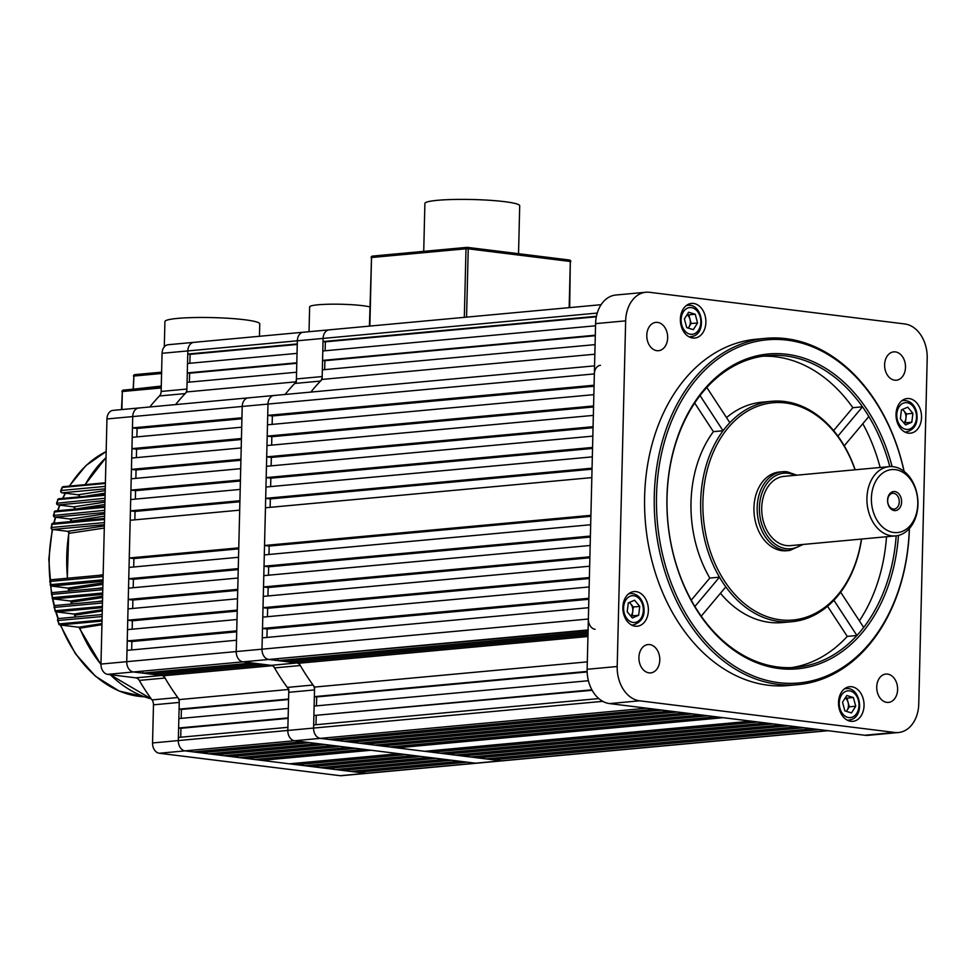 <?xml version="1.0" encoding="UTF-8"?>
<svg xmlns="http://www.w3.org/2000/svg" width="976" height="976" viewBox="0 0 976 976"><rect width="100%" height="100%" fill="white"/><g stroke="black" fill="none" stroke-linecap="round" stroke-linejoin="round"><path stroke-width="1.46" d="M139.91 408.017A9.479 6.942 84.7 0 0 138.799 407.992A9.479 6.942 84.7 0 0 132.724 416.581L106.957 418.96L100.967 664.07L126.734 661.679A9.479 6.942 84.7 0 0 133.456 671.976L161.613 675.465A6.32 4.624 -95.3 0 1 165.042 678.027A203.935 149.145 84.7 0 0 177.791 697.535A6.32 4.624 -95.3 0 1 179.242 702.439L153.476 704.818A6.32 4.624 84.7 0 0 152.024 699.914L177.791 697.535M249.417 397.891A9.479 6.942 84.7 0 0 248.307 397.879A9.479 6.942 84.7 0 0 242.219 406.455L132.724 416.581L126.734 661.679L236.229 651.565A9.479 6.942 84.7 0 0 242.963 661.85L271.121 665.339L296.887 662.96A6.32 4.624 -95.3 0 1 300.315 665.522A203.935 149.145 84.7 0 0 313.064 685.03A6.32 4.624 -95.3 0 1 314.516 689.934L288.75 692.313A6.32 4.624 84.7 0 0 287.298 687.409L313.064 685.03M492.929 758.267L492.892 759.779L501.237 760.804L320.311 738.368L328.668 739.405L655.03 709.235L646.685 708.198L320.311 738.368A9.479 6.942 -95.3 0 1 313.589 728.072A9.479 6.942 84.7 0 0 320.311 738.368L294.545 740.747A9.479 6.942 -95.3 0 1 287.822 730.451A9.479 6.942 84.7 0 0 294.545 740.747L185.037 750.873A9.479 6.942 -95.3 0 1 178.315 740.577A9.479 6.942 84.7 0 0 185.037 750.873L159.271 753.252L340.209 775.7L365.976 773.309A9.479 6.942 84.7 0 0 367.074 773.334A9.479 6.942 -95.3 0 1 365.976 773.309L475.483 763.195A9.479 6.942 84.7 0 0 476.581 763.208A9.479 6.942 -95.3 0 1 475.483 763.195L501.237 760.804A9.479 6.942 84.7 0 0 502.347 760.829A9.479 6.942 -95.3 0 1 501.237 760.804L827.611 730.646A9.479 6.942 84.7 0 0 828.722 730.658M185.037 750.873L365.976 773.309L357.619 772.284L467.126 762.158L475.483 763.195L294.545 740.747L302.902 741.784L193.394 751.91L185.037 750.873M195.029 342.356A9.479 6.942 84.7 0 0 193.919 342.344A9.479 6.942 84.7 0 0 187.831 350.921L186.904 389.058A6.32 4.624 -95.3 0 1 185.22 393.584A203.935 149.145 84.7 0 0 175.582 404.601A203.935 149.145 84.7 0 1 186.831 391.925L187.063 382.348L296.57 372.222L296.338 381.799A203.935 149.145 84.7 0 0 285.09 394.475A203.935 149.145 84.7 0 1 294.728 383.458A6.32 4.624 84.7 0 0 296.411 378.944L322.178 376.553A6.32 4.624 -95.3 0 1 320.494 381.079A203.935 149.145 84.7 0 0 310.856 392.096A203.935 149.145 84.7 0 1 322.104 379.42L322.336 369.843L595.079 344.626M159.271 753.252A9.479 6.942 -95.3 0 1 152.549 742.956L178.315 740.577L179.242 702.439M828.173 730.707L341.307 775.713A9.479 6.942 -95.3 0 1 340.209 775.7M152.549 742.956L153.476 704.818M165.042 678.027L139.275 680.406A203.935 149.145 84.7 0 0 152.024 699.914M139.275 680.406A6.32 4.624 84.7 0 0 135.847 677.844L161.613 675.465M275.183 395.512A9.479 6.942 84.7 0 0 274.073 395.487A9.479 6.942 84.7 0 0 267.985 404.076L261.995 649.174A9.479 6.942 84.7 0 0 268.729 659.471L107.689 674.355L135.847 677.844M107.689 674.355A9.479 6.942 -95.3 0 1 100.967 664.07M106.957 418.96A9.479 6.942 -95.3 0 1 113.033 410.371L594.555 365.866M185.22 393.584L159.454 395.963A203.935 149.145 84.7 0 0 149.816 406.98M159.454 395.963A6.32 4.624 84.7 0 0 161.138 391.449L186.904 389.058M189.856 363.279L190.076 354.349L187.758 354.068L187.831 350.921L162.065 353.3L161.138 391.449M162.065 353.3A9.479 6.942 -95.3 0 1 168.153 344.723L303.426 332.218A9.479 6.942 84.7 0 0 297.338 340.795L296.411 378.944M314.516 689.934L313.589 728.072L178.315 740.577L178.388 737.441L287.896 727.315L287.822 730.451L288.75 692.313M178.62 728.011L178.852 718.58L288.359 708.454L288.127 717.885L178.62 728.011L180.938 728.291L180.719 737.222M142.74 673.123L149.694 673.989L259.201 663.863L252.235 663.009L142.74 673.123L142.777 671.61M181.182 718.36L181.402 709.442L179.084 709.149L288.591 699.036L288.823 689.446A203.935 149.145 84.7 0 1 273.231 665.608L266.155 664.729L156.648 674.855L156.685 673.342M272.28 665.693L163.724 675.734L156.648 674.855M296.802 362.791L297.033 353.373L187.526 363.487L187.294 372.917L296.802 362.791M186.831 391.925L295.777 381.848M304.536 332.23A9.479 6.942 84.7 0 0 303.426 332.218A9.479 6.942 -95.3 0 0 297.338 340.795L187.831 350.921A9.479 6.942 -95.3 0 1 193.919 342.344M187.758 354.068L297.265 343.942L297.338 340.795L323.105 338.416L322.178 376.553M600.447 365.317A9.479 6.942 84.7 0 0 594.36 373.906L242.219 406.455L241.95 417.765L132.443 427.891L137.079 428.464L136.872 436.882M131.931 448.631L132.211 437.321L241.719 427.195L241.438 438.505L131.931 448.631L136.579 449.204L136.372 457.622M131.431 469.371L131.699 458.061L241.206 447.935L240.938 459.245L131.431 469.371L136.067 469.944L135.859 478.362M130.918 490.111L131.199 478.801L240.706 468.675L240.425 479.985L130.918 490.111L135.566 490.684L135.359 499.102M130.418 510.851L130.686 499.541L240.194 489.415L239.925 500.725L130.418 510.851L135.054 511.424L134.847 519.842M129.259 557.979L130.186 520.281L239.693 510.155L238.766 547.865L129.259 557.979L133.907 558.565L133.7 566.983M128.759 578.719L129.027 567.41L238.534 557.284L238.266 568.605L128.759 578.719L133.395 579.305L133.187 587.723M128.246 599.459L128.527 588.15L238.034 578.024L237.754 589.345L128.246 599.459L132.882 600.045L132.687 608.463M127.746 620.199L128.015 608.89L237.522 598.764L237.253 610.085L127.746 620.199L132.382 620.785L132.175 629.203M127.234 640.939L127.514 629.63L237.022 619.504L236.741 630.825L127.234 640.939L131.87 641.525L131.662 649.943M248.307 397.879A9.479 6.942 -95.3 0 0 242.219 406.455L236.229 651.565A9.479 6.942 -95.3 0 0 242.963 661.85L133.456 671.976A9.479 6.942 -95.3 0 1 126.734 661.679L127.002 650.37L236.509 640.244L236.229 651.565L588.369 619.016A9.479 6.942 84.7 0 0 595.104 629.3M309.856 742.651L318.213 743.675L208.705 753.801L200.348 752.764L309.856 742.651M325.167 744.542L333.511 745.579L224.016 755.705L215.659 754.668L325.167 744.542M340.478 746.445L348.822 747.482L239.315 757.608L230.97 756.571L340.478 746.445M355.789 748.348L364.133 749.373L254.626 759.499L246.281 758.462L355.789 748.348M371.1 750.239L398.928 753.692L289.421 763.818L261.592 760.365L371.1 750.239M405.894 754.558L414.239 755.595L304.732 765.721L296.387 764.684L405.894 754.558M421.193 756.461L429.55 757.498L320.043 767.612L311.698 766.575L421.193 756.461M436.504 758.352L444.861 759.389L335.354 769.515L326.997 768.478L436.504 758.352M451.815 760.255L460.172 761.292L350.665 771.418L342.308 770.381L451.815 760.255M357.655 770.772L357.619 772.284M342.344 768.868L342.308 770.381M327.033 766.965L326.997 768.478M311.734 765.074L311.698 766.575M296.423 763.171L296.387 764.684M261.629 758.852L261.592 760.365M246.318 756.961L246.281 758.462M231.007 755.058L230.97 756.571M215.696 753.155L215.659 754.668M200.385 751.264L200.348 752.764M179.084 709.149L179.316 699.572L288.347 689.495M163.724 675.734A203.935 149.145 84.7 0 0 179.316 699.572M138.799 407.992A9.479 6.942 -95.3 0 0 132.724 416.581L132.443 427.891M296.789 363.304L189.612 373.21L189.405 382.128M189.612 373.21L187.294 372.917M241.414 439.517L136.579 449.204M236.717 631.826L131.87 641.525M241.926 418.777L137.079 428.464M240.913 460.257L136.067 469.944M240.401 480.997L135.566 490.684M239.901 501.737L135.054 511.424M238.742 548.866L133.907 558.565M237.229 611.086L132.382 620.785M237.729 590.346L132.882 600.045M238.242 569.606L133.395 579.305M297.253 344.443L190.076 354.349M288.579 699.536L181.402 709.442M288.115 718.385L180.938 728.291M423.718 251.357L424.889 203.472A47.421 5.112 1.4 0 1 437.504 200.312A47.421 5.112 1.4 0 1 489.647 200.287A47.421 5.112 1.4 0 1 519.708 205.79L518.537 253.699M369.904 306.915A31.622 3.416 -178.6 0 0 318.042 304.793A31.622 3.416 -178.6 0 0 309.636 306.891L309.026 331.694M103.102 576.548L49.8 581.464A1.586 1.586 0 0 1 51.228 579.732A1.586 1.159 84.7 0 0 50.227 581.428A157.295 115.046 84.7 0 0 50.581 584.661L103.017 579.817M102.822 587.955L53.131 592.554A1.586 1.159 84.7 0 0 51.96 594.384L51.533 594.384A1.586 1.586 0 0 1 51.508 594.091L48.8 559.236L52.253 529.407M102.456 603.009L54.107 607.401A1.586 1.586 0 0 1 55.498 605.474A1.586 1.159 84.7 0 0 54.534 607.438A157.295 115.046 84.7 0 0 55.327 610.72L102.37 606.377M102.126 616.539L57.584 620.541A1.586 1.586 0 0 1 58.963 618.516A1.586 1.159 84.7 0 0 58.035 620.614A157.295 115.046 84.7 0 0 59.06 623.92L102.041 619.943M164.297 346.846L164.92 321.555A47.421 5.112 1.4 0 1 177.534 318.408A47.421 5.112 1.4 0 1 229.689 318.371A47.421 5.112 1.4 0 1 259.75 323.873L259.445 336.281M105.14 493.136L84.534 496.381M104.859 504.507L74.932 509.106L74.664 508.459L74.42 509.191M104.578 516.158L71.565 521.147L71.321 520.11M104.286 528.065L69.162 533.311L68.82 532.249M99.04 575.315L103.151 574.705M102.907 584.404L69.284 589.406L68.588 588.479M97.978 588.394L102.834 587.662M102.59 597.544L71.797 602.18L71.053 601.326M98.125 601.533L102.504 600.874M102.26 610.964L75.347 615.087L74.566 614.307M99.674 614.746L102.175 614.368M101.919 624.701L80.093 628.129L79.276 627.458M78.129 494.795L105.201 490.599M104.664 512.546L54.973 517.134A1.586 1.061 97.1 0 1 54.815 517.134L70.235 519.049L104.627 513.888M104.957 500.59L58.145 504.921A1.586 1.061 97.1 0 1 57.987 504.921L73.725 506.861L104.92 502.103M67.734 531.322L104.334 525.93M67.82 588.077L102.944 582.867M70.357 600.996L102.626 596.153M73.944 614.05L102.285 609.719M78.739 627.251L101.955 623.603M57.584 620.541L59.06 623.92A1.586 1.159 -95.3 0 0 60.085 624.933L78.946 627.275A1.586 1.354 80.9 0 1 80.093 628.129M54.107 607.401L55.327 610.72A1.586 1.159 -95.3 0 0 56.388 611.867L74.152 614.075A1.586 1.354 81.2 0 1 75.347 615.087M70.431 601.021L70.431 601.021A1.586 1.293 101 0 1 70.492 601.033L53.448 598.91A1.586 1.061 97.1 0 0 53.607 598.922L70.553 601.021A1.586 1.342 81.3 0 1 71.797 602.18M51.533 594.384L52.521 597.641L102.7 593.005M67.881 588.101L67.881 588.101A1.586 1.305 101.1 0 1 67.954 588.113L51.533 586.064A1.586 1.061 97.1 0 0 51.691 586.076L68.003 588.101A1.586 1.342 81.5 0 1 69.284 589.406M49.8 581.464L50.581 584.661A1.586 1.159 -95.3 0 0 51.691 586.076L102.98 581.33M67.527 578.219A133.041 97.295 84.7 0 1 66.746 556.466A133.041 97.295 84.7 0 1 68.857 533.299A1.586 1.366 101.5 0 0 67.856 531.359L52.484 529.456A1.586 1.061 97.1 0 0 52.643 529.456A1.586 1.159 -95.3 0 1 51.545 527.467L104.42 522.587M51.203 527.784L51.545 527.467A157.295 115.046 84.7 0 1 52.057 524.356L51.118 527.638A1.586 1.586 0 0 0 52.484 529.456M70.211 519.049L70.296 519.061A1.586 1.391 101.7 0 0 70.248 519.049L70.955 521.562M53.595 515.45L104.725 510.326M104.798 507.3L54.619 511.936L53.473 515.218A1.586 1.586 0 0 0 54.815 517.134M56.815 503.226L105.018 498.26M105.091 495.271L58.035 499.627L56.669 502.896A1.586 1.586 0 0 0 57.987 504.921M105.249 488.842L62.208 492.819A1.586 1.061 97.1 0 1 62.061 492.819L78.226 494.808L79.337 496.272M60.927 491.123L61.207 490.464A1.586 1.159 -95.3 0 0 62.208 492.819L78.226 494.808A1.586 1.427 -77.9 0 0 78.165 494.82L78.226 494.808A1.586 1.427 -77.9 0 1 79.239 496.869M105.371 483.449L62.391 487.427A1.586 0.622 -158.2 0 0 61.952 487.658L60.768 490.684A1.586 1.586 0 0 0 62.061 492.819M78.226 494.808A1.586 1.354 -98.9 0 1 79.495 496.845M100.955 664.375A133.041 97.295 84.7 0 1 79.764 628.129A1.586 1.269 100.9 0 0 78.873 627.287L78.873 627.287A1.586 1.269 100.9 0 0 78.861 627.287L100.955 664.595M75.64 616.966A133.041 97.295 84.7 0 1 75.03 615.075A1.586 1.281 100.9 0 0 74.091 614.087L74.091 614.087A1.586 1.281 100.9 0 0 74.066 614.075L56.23 611.867A1.586 1.061 97.1 0 0 56.388 611.867L102.346 607.621M71.907 603.961A133.041 97.295 84.7 0 1 71.468 602.168A1.586 1.293 101 0 0 70.492 601.033L71.663 603.985M69.235 591.041A133.041 97.295 84.7 0 1 68.954 589.394A1.586 1.305 101.1 0 0 67.954 588.113L68.991 591.066M69.162 533.311A1.586 1.33 81.5 0 0 67.881 531.347L52.643 529.456A126.465 92.5 84.7 0 0 49.215 559.126A126.465 92.5 84.7 0 0 50.032 580.464M67.856 531.359L67.856 531.359A1.586 1.366 101.5 0 0 67.808 531.359L68.747 532.615L67.283 578.243M71.565 521.147A1.586 1.342 81.4 0 0 70.321 519.037L54.973 517.134A1.586 1.159 -95.3 0 1 53.9 515.023A157.295 115.046 84.7 0 1 54.619 511.936A1.586 1.159 84.7 0 1 55.571 510.924A1.586 1.586 0 0 0 54.18 512.132M71.175 521.55A133.041 97.295 84.7 0 1 71.26 521.147A1.586 1.391 101.7 0 0 70.296 519.061M74.932 509.106A1.586 1.342 81.3 0 0 73.725 506.861L74.664 508.459M74.627 509.167A133.041 97.295 84.7 0 1 74.64 509.094A1.586 1.403 101.9 0 0 73.725 506.873L58.145 504.921A1.586 1.159 -95.3 0 1 57.096 502.689A157.295 115.046 84.7 0 1 58.035 499.627A1.586 1.159 84.7 0 1 58.963 498.736A1.586 1.586 0 0 0 57.596 499.834M161.577 373.491L133.895 376.053L133.358 389.18M330.303 329.851A9.479 6.942 84.7 0 0 329.193 329.839A9.479 6.942 84.7 0 0 323.105 338.416A9.479 6.942 -95.3 0 1 329.193 329.839L303.426 332.218M588.089 630.447L268.729 659.471L296.887 662.96M300.315 665.522L274.549 667.901A203.935 149.145 84.7 0 0 287.298 687.409M274.549 667.901A6.32 4.624 84.7 0 0 271.121 665.339M876.741 686.933A14.225 10.407 84.7 0 0 888.489 702.403A14.225 10.407 84.7 0 0 897.615 689.532A14.225 10.407 84.7 0 0 885.866 674.062A14.225 10.407 84.7 0 0 876.741 686.933M884.61 364.743A14.225 10.407 84.7 0 0 896.358 380.213A14.225 10.407 84.7 0 0 905.496 367.33A14.225 10.407 84.7 0 0 893.748 351.872A14.225 10.407 84.7 0 0 884.61 364.743M646.783 335.244A14.225 10.407 84.7 0 0 658.532 350.701A14.225 10.407 84.7 0 0 667.657 337.83A14.225 10.407 84.7 0 0 655.909 322.373A14.225 10.407 84.7 0 0 646.783 335.244M638.914 657.434A14.225 10.407 84.7 0 0 650.663 672.891A14.225 10.407 84.7 0 0 659.788 660.02A14.225 10.407 84.7 0 0 648.04 644.563A14.225 10.407 84.7 0 0 638.914 657.434M680.37 319.164A17.385 12.712 84.7 0 0 694.729 338.062A17.385 12.712 84.7 0 0 705.88 322.324A17.385 12.712 84.7 0 0 691.52 303.426A17.385 12.712 84.7 0 0 680.37 319.164M896.029 414.275A17.385 12.712 84.7 0 0 910.388 433.173A17.385 12.712 84.7 0 0 921.539 417.435A17.385 12.712 84.7 0 0 907.18 398.537A17.385 12.712 84.7 0 0 896.029 414.275M838.518 702.439A17.385 12.712 84.7 0 0 852.878 721.337A17.385 12.712 84.7 0 0 864.041 705.611A17.385 12.712 84.7 0 0 849.681 686.714A17.385 12.712 84.7 0 0 838.518 702.439M622.859 607.328A17.385 12.712 84.7 0 0 637.218 626.226A17.385 12.712 84.7 0 0 648.381 610.488A17.385 12.712 84.7 0 0 634.022 591.59A17.385 12.712 84.7 0 0 622.859 607.328M904.02 471.298A172.313 126.026 84.7 0 0 766.514 339.855A172.313 126.026 84.7 0 0 656.519 495.71A172.313 126.026 84.7 0 0 778.189 682.578A172.313 126.026 84.7 0 0 909.315 528.614M909.412 528.504A173.899 127.185 -95.3 0 1 797.868 684.652A173.899 127.185 -95.3 0 1 654.286 495.662A173.899 127.185 -95.3 0 1 765.855 338.33A173.899 127.185 -95.3 0 1 904.13 471.384M833.614 430.599L852.841 407.7L862.503 406.809A156.514 114.46 84.7 0 0 767.453 355.642A156.514 114.46 84.7 0 0 706.819 387.484L729.841 422.693A110.666 80.935 84.7 0 0 723.057 430.77L700.036 395.561A156.514 114.46 84.7 0 0 667.047 497.248A156.514 114.46 84.7 0 0 694.888 606.474A156.514 114.46 84.7 0 0 701.219 616.173A156.514 114.46 84.7 0 0 796.27 667.328A156.514 114.46 84.7 0 0 856.916 635.486A156.514 114.46 84.7 0 0 863.687 627.422A156.514 114.46 84.7 0 0 896.188 535.836M898.457 535.421A158.088 115.619 -95.3 0 1 775.53 667.999A158.088 115.619 -95.3 0 1 666.962 497.004A158.088 115.619 -95.3 0 1 764.855 354.373A158.088 115.619 -95.3 0 1 892.101 466.589M855.025 469.798A109.08 79.776 84.7 0 0 766.355 403.747A109.08 79.776 84.7 0 0 702.915 501.457A109.08 79.776 84.7 0 0 773.675 618.613A109.08 79.776 84.7 0 0 861.43 539.057M729.841 422.693A110.666 80.935 -95.3 0 1 771.674 401.295A110.666 80.935 -95.3 0 1 837.908 436.101A110.666 80.935 84.7 0 1 844.252 445.812A110.666 80.935 -95.3 0 1 855.171 469.785M700.683 501.42A110.666 80.935 -95.3 0 1 723.057 430.77L713.395 431.66A110.666 80.935 84.7 0 0 709.82 578.06L719.483 577.17A110.666 80.935 -95.3 0 1 700.683 501.42M889.795 466.589A156.514 114.46 84.7 0 0 868.847 416.508A156.514 114.46 84.7 0 0 862.503 406.809L837.908 436.101M880.132 467.48A156.514 114.46 84.7 0 0 862.808 423.694M861.576 539.045A110.666 80.935 -95.3 0 1 840.665 592.2L863.687 627.422M765.855 338.33L756.193 339.221A173.899 127.185 84.7 0 0 644.624 496.552A173.899 127.185 84.7 0 0 788.205 685.542L797.868 684.652M852.841 407.7A156.514 114.46 84.7 0 0 762.634 356.228M791.426 667.645A156.514 114.46 84.7 0 0 847.253 636.389L856.916 635.486L833.894 600.277A110.666 80.935 -95.3 0 1 792.048 621.688A110.666 80.935 -95.3 0 1 725.827 586.869L701.219 616.173M720.447 593.274A110.666 80.935 84.7 0 0 782.386 622.578L792.048 621.688M771.674 401.295L762.012 402.185A110.666 80.935 84.7 0 0 726.51 417.606M833.894 600.277A110.666 80.935 84.7 0 0 840.665 592.2M844.252 445.812L868.847 416.508M694.888 606.474L719.483 577.17A110.666 80.935 84.7 0 0 725.827 586.869M918.758 703.916L927.2 358.253A31.622 23.119 84.7 0 0 904.776 323.959L649.613 292.3A31.622 23.119 84.7 0 0 645.941 292.239A31.622 23.119 84.7 0 0 625.653 320.848L617.198 666.51A31.622 23.119 84.7 0 0 639.634 700.817L894.785 732.464A31.622 23.119 84.7 0 0 898.469 732.525A31.622 23.119 84.7 0 0 918.758 703.916M625.653 320.848L595.592 323.629L587.137 669.292L617.198 666.51M639.634 700.817L609.573 703.586L864.724 735.245L894.785 732.464M609.573 703.586A31.622 23.119 -95.3 0 1 587.137 669.292M595.592 323.629A31.622 23.119 -95.3 0 1 615.88 295.02L645.941 292.239M898.469 732.525L868.408 735.306A31.622 23.119 -95.3 0 1 864.724 735.245M859.38 620.834A156.514 114.46 84.7 0 0 886.525 536.739M706.819 387.484A156.514 114.46 84.7 0 0 700.036 395.561M709.82 578.06L691.252 600.179M713.395 431.66L694.68 403.039M827.563 606.267L847.253 636.389M893.821 532.493A31.622 23.119 84.7 0 0 917.782 503.945A31.622 23.119 84.7 0 0 895.358 469.651A31.622 23.119 84.7 0 0 871.397 498.187A31.622 23.119 84.7 0 0 893.821 532.493M893.284 466.699A34.782 25.437 -95.3 0 1 917.94 501.676A34.782 25.437 -95.3 0 1 895.639 535.897A34.782 25.437 -95.3 0 1 891.6 535.836A34.782 25.437 -95.3 0 1 866.944 500.859A34.782 25.437 -95.3 0 1 889.246 466.638A34.782 25.437 -95.3 0 1 893.284 466.699M894.821 491.562A9.565 6.991 84.7 0 0 887.574 500.2A9.565 6.991 84.7 0 0 894.358 510.57A9.565 6.991 84.7 0 0 901.604 501.945A9.565 6.991 84.7 0 0 894.821 491.562M893.65 493.319A7.906 5.783 84.7 0 0 892.735 493.307A7.906 5.783 84.7 0 0 887.672 501.078A7.906 5.783 84.7 0 0 893.272 509.033A7.906 5.783 84.7 0 0 894.187 509.045A7.906 5.783 84.7 0 0 899.262 501.261A7.906 5.783 84.7 0 0 893.65 493.319M787.12 471.811A39.528 28.902 84.7 0 0 782.52 471.737L779.299 472.03A39.528 28.902 84.7 0 0 753.96 510.924A39.528 28.902 84.7 0 0 781.971 550.671A39.528 28.902 84.7 0 0 786.571 550.745L789.791 550.452L803.26 544.437M889.246 466.638L784.033 476.361A34.782 25.437 84.7 0 0 761.731 510.582A34.782 25.437 84.7 0 0 786.388 545.56A34.782 25.437 84.7 0 0 790.438 545.621L895.639 535.897M903.91 422.998A7.906 5.783 84.7 0 0 905.923 418.387A7.906 5.783 84.7 0 0 905.618 414.312A7.906 5.783 84.7 0 0 903.874 410.859L906.46 413.946L905.374 422.828L904.203 423.34M902.629 409.371L903.874 410.859A7.906 5.783 84.7 0 0 902.336 409.505M905.545 424.938L900.36 418.765L901.458 409.871L907.729 407.175L912.902 413.348L911.816 422.23L905.545 424.938M906.46 413.946L912.902 413.348M905.374 422.828L911.816 422.23M629.471 602.424L633.302 606.999L632.753 611.44A7.906 5.783 84.7 0 0 632.46 607.353A7.906 5.783 84.7 0 0 630.716 603.9A7.906 5.783 84.7 0 0 629.166 602.546M631.033 616.393L632.216 615.88L632.753 611.44A7.906 5.783 -95.3 0 1 630.752 616.039M634.571 600.216L639.744 606.401L638.658 615.283L632.387 617.991L627.202 611.818L628.3 602.924L634.571 600.216M633.302 606.999L639.744 606.401M632.216 615.88L638.658 615.283M602.765 701.341L313.589 728.072L313.662 724.936L598.788 698.572M592.139 690.288L313.894 715.506L314.126 706.075L588.406 680.723M313.894 715.506L591.883 689.812M588.052 631.96L278.001 660.618L278.038 659.117M588.016 633.473L284.968 661.484L278.001 660.618M587.979 634.986L291.922 662.35L291.958 660.837M587.942 636.511L298.998 663.229L291.922 662.35M595.543 325.777L322.8 350.982L322.568 360.412L595.311 335.207M322.104 379.42L594.848 354.203M594.36 373.906L594.079 385.215L267.717 415.386L272.353 415.959L272.145 424.377M267.204 436.126L267.485 424.816L593.859 394.646L593.579 405.955L267.204 436.126L271.84 436.699L271.645 445.117M266.704 456.866L266.973 445.556L593.347 415.386L593.066 426.695L266.704 456.866L271.34 457.439L271.133 465.857M266.192 477.606L266.472 466.296L592.835 436.126L592.566 447.435L266.192 477.606L270.828 478.179L270.633 486.597M265.692 498.346L265.96 487.036L592.334 456.866L592.054 468.175L265.692 498.346L270.328 498.919L270.12 507.337M264.533 545.486L265.46 507.776L591.822 477.606L590.907 515.316L264.533 545.486L269.169 546.06L268.973 554.478M264.032 566.226L264.301 554.905L590.675 524.734L590.395 536.056L264.032 566.226L268.668 566.8L268.461 575.218M263.52 586.954L263.801 575.645L590.163 545.474L589.894 556.796L263.52 586.954L268.156 587.54L267.949 595.958M263.02 607.694L263.288 596.385L589.663 566.214L589.382 577.536L263.02 607.694L267.656 608.28L267.448 616.698M262.507 628.434L262.788 617.125L589.15 586.954L588.882 598.276L262.507 628.434L267.143 629.02L266.936 637.438M588.101 629.947L268.729 659.471A9.479 6.942 -95.3 0 1 261.995 649.174L262.276 637.865L588.65 607.694L588.369 619.016M661.996 710.089L670.341 711.126L343.979 741.296L335.622 740.259L661.996 710.089M677.307 711.992L685.652 713.029L359.278 743.2L350.933 742.163L677.307 711.992M692.618 713.895L700.963 714.932L374.589 745.103L366.244 744.066L692.618 713.895M707.917 715.786L716.274 716.823L389.9 746.994L381.555 745.957L707.917 715.786M723.228 717.689L751.069 721.142L424.694 751.313L396.866 747.86L723.228 717.689M758.023 722.008L766.38 723.045L440.005 753.216L431.66 752.179L758.023 722.008M773.334 723.911L781.691 724.948L455.316 755.107L446.959 754.082L773.334 723.911M788.645 725.802L796.989 726.839L470.627 757.01L462.27 755.973L788.645 725.802M803.956 727.706L812.3 728.743L485.938 758.913L477.581 757.876L803.956 727.706M492.892 759.779L819.267 729.609L827.611 730.646M325.13 350.774L325.35 341.844L323.032 341.563L323.105 338.416L597.239 313.076M477.618 756.363L477.581 757.876M462.307 754.46L462.27 755.973M446.996 752.569L446.959 754.082M431.697 750.666L431.66 752.179M396.903 746.347L396.866 747.86M381.592 744.456L381.555 745.957M366.281 742.553L366.244 744.066M350.97 740.65L350.933 742.163M335.659 738.759L335.622 740.259M316.212 715.786L315.992 724.717M316.456 705.855L316.675 696.937L314.357 696.644L314.589 687.067L587.32 661.862M298.998 663.229A203.935 149.145 84.7 0 0 314.589 687.067M274.073 395.487A9.479 6.942 -95.3 0 0 267.985 404.076L267.717 415.386M595.299 335.707L324.886 360.705L324.666 369.623M324.886 360.705L322.568 360.412M314.357 696.644L587.149 671.427M323.032 341.563L596.421 316.285M593.554 406.968L271.84 436.699M588.857 599.276L267.143 629.02M594.055 386.228L272.353 415.959M593.042 427.708L271.34 457.439M592.542 448.448L270.828 478.179M592.029 469.188L270.328 498.919M590.883 516.316L269.169 546.06M589.358 578.536L267.656 608.28M589.87 557.796L268.156 587.54M590.37 537.056L268.668 566.8M596.324 316.797L325.35 341.844M587.162 671.939L316.675 696.937M688.092 328.046A7.906 5.783 84.7 0 0 689.019 326.887A7.906 5.783 84.7 0 0 689.971 319.189A7.906 5.783 84.7 0 0 687.08 314.662M687.263 314.382L688.788 314.845L691.142 323.544L688.251 328.095M697.584 322.946L693.338 329.644L686.726 327.631L684.371 318.932L688.617 312.247L695.229 314.248L697.584 322.946L691.142 323.544M688.788 314.845L695.229 314.248M846.241 711.333A7.906 5.783 84.7 0 0 847.168 710.174L846.399 711.382M847.168 710.174A7.906 5.783 84.7 0 0 848.12 702.476L849.303 706.819L847.168 710.174M845.24 697.938A7.906 5.783 -95.3 0 1 848.12 702.476L846.936 698.121L853.378 697.523L855.745 706.221L851.487 712.919L844.874 710.918L842.52 702.22L846.765 695.522L853.378 697.523M845.411 697.657L846.936 698.121M849.303 706.819L855.745 706.221M464.32 317.346L466.003 248.782L371.527 257.518L369.855 326.082M569.167 307.647L570.301 261.483L468.236 248.819L466.565 317.139M569.679 307.599L570.301 261.483A1.586 1.061 -82.9 0 0 569.423 260.019L467.358 247.355A1.586 1.586 0 0 0 467.016 247.355A1.586 1.159 -95.3 0 1 467.199 247.355A1.586 1.061 97.1 0 1 468.236 248.819L466.003 248.782A1.586 1.159 -95.3 0 1 467.016 247.355L372.539 256.078A1.586 1.159 84.7 0 1 372.722 256.09L466.833 247.392M467.504 247.392L569.264 260.019A1.586 1.061 -82.9 0 1 569.423 260.019A1.586 1.586 0 0 1 570.801 261.629M371.1 257.615A1.586 1.586 0 0 1 372.539 256.078A1.586 1.159 84.7 0 0 371.527 257.518L369.428 326.118M104.371 524.673L52.643 529.456M102.785 589.687L51.96 594.384A157.295 115.046 84.7 0 0 52.521 597.641A1.586 1.159 -95.3 0 0 53.607 598.922L102.663 594.384M106.152 451.571A126.465 92.5 84.7 0 0 69.577 486.085M65.477 493.246A126.465 92.5 84.7 0 0 62.928 498.37M59.963 505.165A126.465 92.5 84.7 0 0 57.877 510.716M55.742 517.243A126.465 92.5 84.7 0 0 54.107 523.124M106.006 457.671A133.041 97.295 84.7 0 0 85.217 484.633M123.537 390.107L161.26 386.63L123.354 390.107A1.586 1.159 -95.3 0 1 123.537 390.107M110.288 674.684A133.041 97.295 84.7 0 0 151.28 698.901L110.117 674.66M105.396 482.778L63.281 486.67A1.586 1.159 84.7 0 1 63.464 486.67L105.396 482.791M104.81 506.373L55.571 510.924A1.586 1.159 84.7 0 1 55.766 510.936L104.81 506.398M59.146 498.748L105.103 494.49L58.963 498.736A1.586 1.159 84.7 0 1 59.146 498.748M104.517 518.463L53.033 523.221A1.586 1.159 84.7 0 1 53.229 523.221L104.517 518.476M51.411 579.732L103.139 574.949L51.228 579.732A1.586 1.159 84.7 0 1 51.411 579.732M55.681 605.474L102.504 601.155L55.498 605.474A1.586 1.159 84.7 0 1 55.681 605.474M102.016 621.065L60.085 624.933A1.586 1.061 97.1 0 1 59.926 624.933L78.849 627.275M59.146 618.516L102.175 614.538L58.963 618.516A1.586 1.159 84.7 0 1 59.146 618.516M50.63 585.637A126.465 92.5 84.7 0 0 51.789 593.225M52.85 598.715A126.465 92.5 84.7 0 0 54.534 605.925M56.169 611.854A126.465 92.5 84.7 0 0 58.365 618.686M60.707 625.03A126.465 92.5 84.7 0 0 144.509 696.803L119.157 691.057L95.538 676.307L75.42 653.725L60.268 624.982M104.493 519.5L52.057 524.356A1.586 1.159 84.7 0 1 53.033 523.221A1.586 1.586 0 0 0 51.63 524.527M61.952 487.658A1.586 1.586 0 0 1 63.281 486.67A1.586 1.159 84.7 0 0 62.391 487.427A157.295 115.046 84.7 0 0 61.207 490.464L105.298 486.39M161.223 387.948L122.342 391.535L121.902 409.554M132.968 389.217L161.272 386.057M133.468 376.15A1.586 1.586 0 0 1 134.908 374.613A1.586 1.159 84.7 0 1 135.091 374.625L161.613 372.173L134.908 374.613A1.586 1.159 84.7 0 0 133.895 376.053L133.163 388.729M121.927 391.644A1.586 1.586 0 0 1 123.354 390.107A1.586 1.159 -95.3 0 0 122.342 391.535L121.488 409.591M320.494 381.079L294.728 383.458M801.479 544.608A37.942 27.743 -95.3 0 1 786.314 548.707A37.942 27.743 -95.3 0 1 759.401 507.544A37.942 27.743 -95.3 0 1 788.157 473.287A37.942 27.743 -95.3 0 1 795.074 475.336M796.855 475.178L787.278 471.811L782.52 471.737A39.528 28.902 84.7 0 0 757.181 510.619A39.528 28.902 84.7 0 0 785.192 550.379A39.528 28.902 84.7 0 0 789.791 550.452M915.866 412.067A13.432 9.833 84.7 0 0 903.154 403.247A13.432 9.833 84.7 0 0 897.408 420.046A13.432 9.833 84.7 0 0 910.108 428.867A13.432 9.833 84.7 0 0 915.866 412.067M901.763 400.831A15.811 11.566 -95.3 0 1 903.569 400.465C909.9 400.489 914.219 404.21 916.549 411.604C918.477 422.669 915.122 429.452 906.484 431.941A15.811 11.566 -95.3 0 1 904.63 431.917M624.237 613.087A13.432 9.833 84.7 0 0 636.95 621.907A13.432 9.833 84.7 0 0 642.708 605.12A13.432 9.833 84.7 0 0 629.996 596.299A13.432 9.833 84.7 0 0 624.237 613.087M631.801 625.14L633.314 624.994A15.811 11.566 -95.3 0 1 631.472 624.969M628.605 593.884A15.811 11.566 -95.3 0 1 630.411 593.518L628.886 593.652M687.507 308.135A13.432 9.833 84.7 0 0 681.748 324.923A13.432 9.833 84.7 0 0 694.448 333.743A13.432 9.833 84.7 0 0 700.207 316.956A13.432 9.833 84.7 0 0 687.507 308.135M693.46 336.159A15.811 11.566 -95.3 0 1 690.825 336.83A15.811 11.566 -95.3 0 1 688.983 336.805M686.104 305.72A15.811 11.566 -95.3 0 1 687.909 305.342L686.396 305.488M852.609 717.031A13.432 9.833 84.7 0 0 858.355 700.231A13.432 9.833 84.7 0 0 845.655 691.423A13.432 9.833 84.7 0 0 839.897 708.21A13.432 9.833 84.7 0 0 852.609 717.031M844.252 688.995A15.811 11.566 -95.3 0 1 846.07 688.629C860.051 686.64 865.102 714.505 851.938 719.349L848.974 720.117A15.811 11.566 -95.3 0 1 847.131 720.081M851.609 719.434A15.811 11.566 -95.3 0 1 848.974 720.117L847.461 720.251M106.152 451.51L85.949 465.564L69.259 486.109M65.185 493.209L62.574 498.407M59.634 505.129L57.499 510.753M55.388 517.207L53.717 523.16M75.408 616.991L74.054 614.075M85.058 484.657L106.006 457.598M58.023 618.93L55.705 611.708M54.217 606.364L52.314 598.19M58.609 623.847A1.586 1.586 0 0 0 59.926 624.933M54.888 610.683A1.586 1.586 0 0 0 56.23 611.867M102.822 587.942L52.948 592.554A1.586 1.586 0 0 0 51.508 594.091M52.094 597.629A1.586 1.586 0 0 0 53.448 598.91M50.154 584.685A1.586 1.586 0 0 0 51.533 586.064M902.056 400.599L903.569 400.465M904.959 432.087L906.484 431.941M633.314 624.994C642.391 621.822 645.746 615.039 643.379 604.644C641.061 597.251 636.73 593.542 630.411 593.518M329.193 329.839L601.106 304.695M689.3 336.976L693.777 336.073C706.953 331.218 701.89 303.365 687.909 305.342M844.545 688.775L846.07 688.629"/></g></svg>
